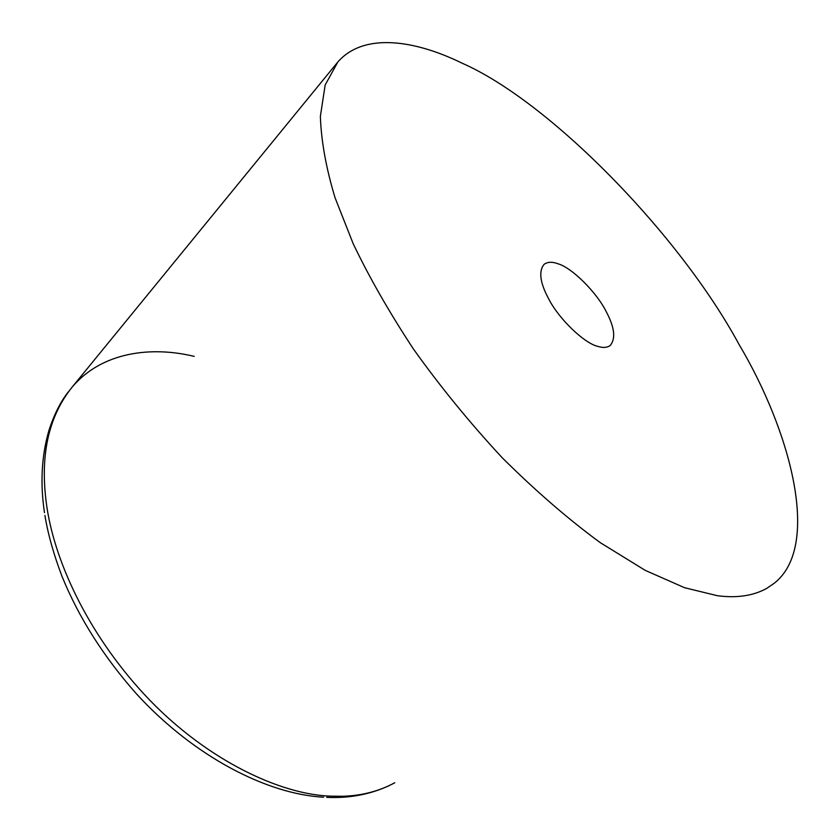 <?xml version="1.0" encoding="UTF-8"?>
<svg xmlns="http://www.w3.org/2000/svg" width="840" height="840" viewBox="0 0 840 840"><rect width="100%" height="100%" fill="white"/><g stroke="black" fill="none" stroke-linecap="round" stroke-linejoin="round"><path stroke-width="1.26" d="M738.917 344.232C790.083 430.175 821.951 546.115 774.091 583.349L766.731 588.389C753.197 595.844 736.722 598.29 717.297 595.697L684.579 587.716L645.225 570.36L600.212 542.619C567.913 518.899 535.206 490.56 502.058 457.59C469.686 422.678 440.097 386.421 413.291 348.82C388.878 311.64 368.812 276.528 353.094 243.495L335.044 197.726C326.099 168.137 321.206 141.015 320.366 116.361L325.175 84.956L337.869 61.94C364.024 32.078 415.265 40.236 461.937 63.116C549.885 101.63 679.718 234.759 738.917 344.232M558.18 263.844C571.988 267.75 597.114 292.75 606.522 312.228C614.639 327.673 615.856 338.772 610.187 345.524C607.026 347.739 602.879 348.012 597.744 346.353C584.703 343.529 558.936 319.179 548.678 298.841C540.015 282.776 538.482 271.288 544.068 264.359C547.627 261.786 552.332 261.608 558.18 263.844M394.8 782.754C379.06 791.238 361.683 795.743 342.668 796.268L330.445 796.142C281.032 794.441 209.118 761.345 149.94 700.361C90.626 638.736 55.577 564.722 46.966 507.56C39.449 457.328 47.901 417.113 72.314 386.904C102.102 351.887 151.221 345.954 194.261 356.391M337.869 61.94L72.314 386.904M44.478 512.652C40.089 483.305 41.549 455.983 48.867 430.689C54.002 414.708 60.512 401.751 68.376 391.808M389.172 785.642C369.883 794.514 349.062 798.42 326.676 797.36M323.631 797.202C267.151 794.189 194.009 756.756 136.364 693.756C103.583 656.702 78.823 617.631 62.087 576.555C53.697 554.474 47.974 534.093 44.909 515.434"/></g></svg>
